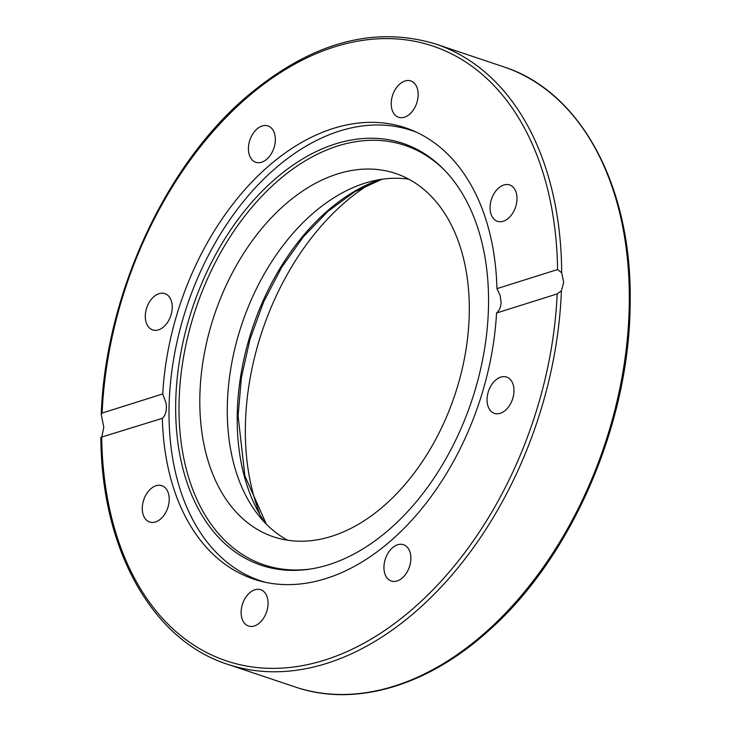 <?xml version="1.0" encoding="UTF-8"?>
<svg xmlns="http://www.w3.org/2000/svg" width="731" height="731" viewBox="0 0 731 731"><rect width="100%" height="100%" fill="white"/><g stroke="black" fill="none" stroke-linecap="round" stroke-linejoin="round"><path stroke-width="1.1" d="M369.923 183.901A221.932 146.767 -71.4 0 0 245.378 426.721A221.932 146.767 -71.4 0 0 259.45 513.016M496.55 313.014C499.392 310.593 500.909 306.965 501.082 302.131L500.159 295.498L496.934 288.644L557.57 269.538L561.682 272.709L563.683 282.404L561.399 290.783L557.186 293.908L496.55 313.014A238.068 157.439 108.6 0 1 253.885 579.18A238.068 157.439 108.6 0 1 162.355 418.324L100.869 437.33C101.353 548.926 151.847 640.073 227.597 664.296A327.132 216.33 -71.4 0 0 561.399 290.783M557.186 293.908A324.244 214.43 108.6 0 1 324.829 660.056A324.244 214.43 108.6 0 1 101.719 437.43L103.802 427.315L101.234 414.431L102.102 413.061L162.739 393.954A238.068 157.439 108.6 0 1 405.394 127.788A238.068 157.439 108.6 0 1 496.934 288.644M162.739 393.954L166.083 403.22L166.403 407.596C166.257 412.421 164.914 415.994 162.355 418.324M410.868 558.612A19.161 12.674 108.6 0 1 391.304 581.026A19.161 12.674 108.6 0 1 383.939 567.101A19.161 12.674 108.6 0 1 403.503 544.696A19.161 12.674 108.6 0 1 410.868 558.612M263.918 617.668A19.161 12.674 108.6 0 1 248.503 626.019A19.161 12.674 108.6 0 1 245.278 598.049A19.161 12.674 108.6 0 1 260.693 589.698A19.161 12.674 108.6 0 1 263.918 617.668M155.465 521.961A19.161 12.674 108.6 0 1 149.654 522.016A19.161 12.674 108.6 0 1 142.682 503.961A19.161 12.674 108.6 0 1 156.032 485.74A19.161 12.674 108.6 0 1 161.843 485.686A19.161 12.674 108.6 0 1 168.815 503.741A19.161 12.674 108.6 0 1 155.465 521.961M149.042 327.57A19.161 12.674 108.6 0 1 147.945 304.736A19.161 12.674 108.6 0 1 164.868 293.597A19.161 12.674 108.6 0 1 168.495 295.954A19.161 12.674 108.6 0 1 169.583 318.78A19.161 12.674 108.6 0 1 152.669 329.919A19.161 12.674 108.6 0 1 149.042 327.57M248.412 148.347A19.161 12.674 108.6 0 1 267.975 125.942A19.161 12.674 108.6 0 1 275.349 139.868A19.161 12.674 108.6 0 1 255.786 162.273A19.161 12.674 108.6 0 1 248.412 148.347M395.37 89.301A19.161 12.674 108.6 0 1 410.785 80.949A19.161 12.674 108.6 0 1 414.011 108.919A19.161 12.674 108.6 0 1 398.596 117.271A19.161 12.674 108.6 0 1 395.37 89.301M503.823 185.007A19.161 12.674 108.6 0 1 509.635 184.952A19.161 12.674 108.6 0 1 516.598 203.008A19.161 12.674 108.6 0 1 503.248 221.228A19.161 12.674 108.6 0 1 497.436 221.283A19.161 12.674 108.6 0 1 490.474 203.227A19.161 12.674 108.6 0 1 503.823 185.007M510.238 379.398A19.161 12.674 108.6 0 1 511.334 402.224A19.161 12.674 108.6 0 1 494.421 413.371A19.161 12.674 108.6 0 1 490.793 411.014A19.161 12.674 108.6 0 1 489.697 388.188A19.161 12.674 108.6 0 1 506.62 377.05A19.161 12.674 108.6 0 1 510.238 379.398M265.792 582.406A237.493 157.055 108.6 0 1 260.41 580.761A237.493 157.055 108.6 0 1 169.044 408.218A237.493 157.055 108.6 0 1 339.513 131.068A237.493 157.055 108.6 0 1 411.553 130.465A237.493 157.055 108.6 0 1 416.834 132.402M335.41 143.934A222.507 147.141 108.6 0 1 443.927 169.546A222.507 147.141 108.6 0 1 475.653 388.198A222.507 147.141 108.6 0 1 328.795 564.688A222.507 147.141 108.6 0 1 309.807 569.12A222.507 147.141 108.6 0 1 176.189 390.692A222.507 147.141 108.6 0 1 335.41 143.934M444.832 170.497A221.246 146.31 -71.4 0 0 337.85 145.944A221.246 146.31 -71.4 0 0 179.588 390.418A221.246 146.31 -71.4 0 0 311.104 568.919M287.703 540.255A191.668 126.746 108.6 0 1 227.304 406.811A191.668 126.746 108.6 0 1 408.885 179.232M469.284 312.685A191.668 126.746 108.6 0 1 273.577 536.837A191.668 126.746 108.6 0 1 199.837 397.591A191.668 126.746 108.6 0 1 395.553 173.43A191.668 126.746 108.6 0 1 469.284 312.685M561.682 272.709A327.132 216.33 -71.4 0 0 435.786 44.052L503.421 66.749A327.132 216.33 108.6 0 1 629.272 304.416A327.132 216.33 108.6 0 1 295.233 686.994L227.597 664.296M102.102 413.061A324.244 214.43 108.6 0 1 334.46 46.912A324.244 214.43 108.6 0 1 557.57 269.538M380.321 179.46A202.615 133.992 -71.4 0 0 237.228 415.153A202.615 133.992 -71.4 0 0 265.061 522.839M503.421 66.749C581.858 91.722 632.909 188.571 630.131 305.101C629.281 424.355 571.478 557.607 488.893 630.469C427.699 686.107 354.946 707.553 295.233 686.994M435.786 44.052C372.554 24.918 308.5 43.321 243.624 99.233C163.04 169.565 105.337 297.362 101.234 414.431M264.448 582.114L260.41 580.761M266.331 524.145L244.867 475.817L238.087 415.829L241.385 377.726L249.975 339.33L263.535 302.122L281.545 267.528L303.31 236.862L327.991 211.314L354.608 191.842L382.112 179.186M415.592 131.818L411.553 130.465"/></g></svg>
